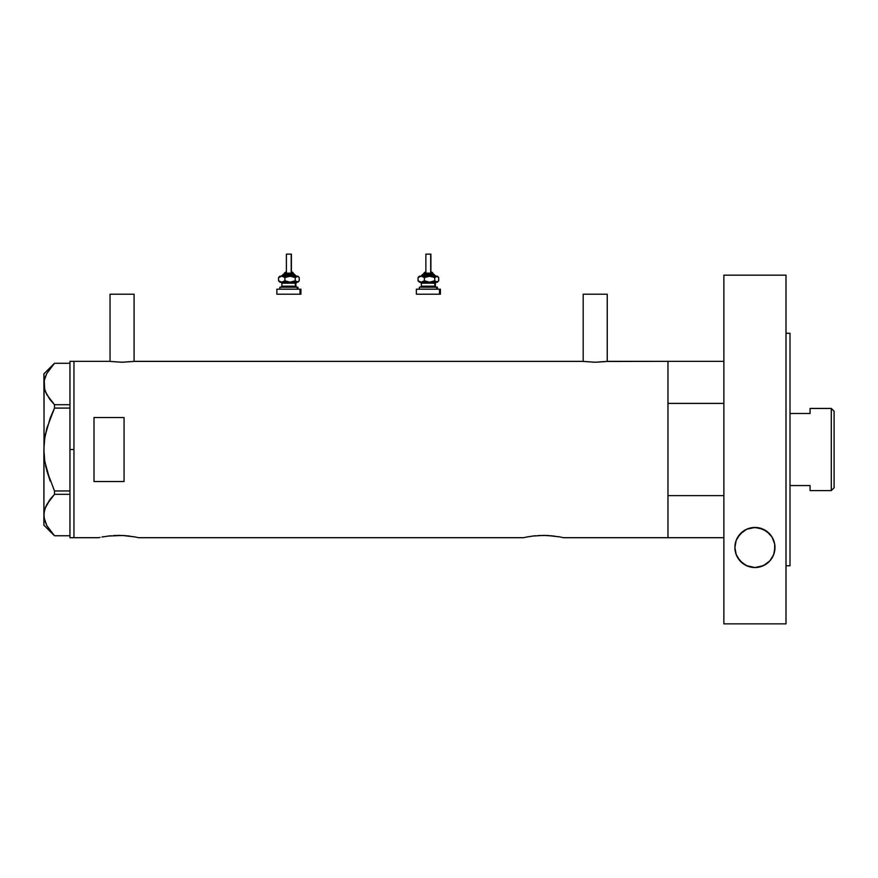 <?xml version="1.0" encoding="UTF-8"?>
<svg xmlns="http://www.w3.org/2000/svg" width="878" height="878" viewBox="0 0 878 878"><rect width="100%" height="100%" fill="white"/><g stroke="black" fill="none" stroke-linecap="round" stroke-linejoin="round"><path stroke-width="1.32" d="M134.082 361.418L134.082 294.207L110.035 294.207L110.035 361.418L110.035 294.207L134.082 294.207L134.082 361.418M607.236 361.418L607.236 294.207L583.19 294.207L583.19 361.418L583.19 294.207L607.236 294.207L607.236 361.418M134.345 361.374L582.937 361.374L134.586 361.341L122.053 362.241L110.496 361.473M606.786 361.473L667.96 361.341L607.741 361.341L595.207 362.241L582.696 361.341M102.43 536.908L103.483 536.721M107.774 536.074L122.569 535.481L134.85 536.908M113.481 535.547L114.711 535.481M115.314 535.459L124.698 535.602M120.352 535.404L118.64 535.393M127.255 535.821L129.801 536.118M523.475 537.698L526.855 536.996L523.475 537.698L138.691 537.698L523.475 537.698L528.347 536.721M532.639 536.074L543.515 535.393L554.644 536.107M538.346 535.547L547.433 535.481L559.714 536.908M540.168 535.459L539.586 535.481M545.205 535.404L543.493 535.393M549.551 535.602L547.433 535.481M552.108 535.821L551.186 535.734M73.961 537.698L98.61 537.698L73.961 537.698L73.961 361.341L73.961 537.698L73.961 361.341L109.53 361.341L73.961 361.341L73.961 449.525L69.955 449.525L73.961 449.525L73.961 537.698L69.955 537.698L69.955 449.525L69.955 537.698M667.96 361.341L667.96 537.698L667.96 495.642L723.878 495.642L667.96 495.642L667.96 537.698L723.878 537.698L563.555 537.698L667.96 537.698L667.96 361.341L667.96 403.397L723.878 403.397L667.96 403.397L667.96 361.341L723.878 361.341M94.001 417.522L124.061 417.522L124.061 481.528L94.001 481.528L94.001 417.522L124.061 417.522L124.061 481.528L94.001 481.528L94.001 417.522M98.995 537.61L100.136 537.369M102.002 536.996L110.968 535.734M138.691 537.698L135.311 536.996M532.375 536.107L535.832 535.734M557.673 536.557L559.001 536.776M560.164 536.996L563.16 537.61M526.855 536.996L532.364 536.118M122.569 535.481L126.333 535.734M605.622 361.615L595.207 362.241L583.65 361.473M133.632 361.473L122.053 362.241L109.772 361.374M69.955 361.341L69.955 449.525L69.955 361.341L73.961 361.341M54.502 535.756L46.863 525.724L44.098 517.768L44.087 512.357L45.568 507.045L50.2 499.286L54.502 494.325L54.502 490.956L46.83 470.773L44.657 460.259L43.9 449.525L43.9 525.176L54.48 535.756L69.955 535.756L54.502 535.756L46.863 525.724L44.679 520.467L43.9 515.035L44.646 509.69L46.819 504.422L54.502 494.325L54.502 490.956L69.955 490.956L54.502 490.956L46.83 470.773L44.657 460.259L43.9 449.525L44.657 438.78L43.9 449.525L44.668 438.715L46.841 428.223L54.502 408.083L50.211 417.972L54.502 408.083L54.502 404.725L69.955 404.725L54.502 404.725L46.863 394.694L44.679 389.437L43.9 384.004L44.646 378.659L46.819 373.391L54.502 363.283L69.955 363.283L54.502 363.283L46.819 373.391L44.196 380.624M44.098 444.114L43.9 373.863L44.668 389.393L44.087 386.682M45.645 392.17L45.096 390.743M48.85 397.899L51.561 401.455M44.965 462.223L50.2 481.045L46.83 470.795M46.325 524.693L46.841 525.692M54.502 494.325L69.955 494.325L54.502 494.325L50.211 499.264L45.052 508.395M49.662 399.051L54.502 404.725L54.502 408.083L69.955 408.083L54.502 408.083L50.211 417.972L45.14 435.773M49.881 530.378L50.309 530.938M44.098 512.313L44.218 511.589M43.9 514.892L44.087 381.315M49.486 500.24L45.59 507.001M51.561 497.596L50.222 499.264M45.59 465.581L46.084 467.831M44.098 454.936L44.163 455.792M45.59 433.436L44.328 441.502M46.83 428.255L46.589 429.177M45.019 377.463L44.679 378.572M50.211 399.775L45.612 392.093L44.098 386.726M43.9 525.176L43.9 515.035M831.29 490.604L834.1 487.795L834.1 411.244L831.29 408.435L831.29 490.604L831.29 408.435L810.054 408.435L810.054 413.494L790.013 413.494L810.054 413.494L810.054 408.435L831.29 408.435L834.1 411.244L834.1 487.795L831.29 490.604L810.054 490.604L831.29 490.604M810.054 485.556L810.054 490.604L810.054 485.556L790.013 485.556L810.054 485.556M774.659 543.954L774.978 547.499A20.04 20.04 0 0 0 774.67 543.954L774.648 551.143L773.661 554.633L769.83 560.91L765.287 564.653L759.404 567.034L754.981 567.539L748.462 566.464L742.964 563.566L737.838 557.947L736.225 554.655L734.897 547.499L736.17 540.464L737.805 537.106L743.117 531.311L746.662 529.247L754.882 527.458L763.125 529.204L769.699 533.934L772.047 537.051L774.659 543.954L772.047 537.051L766.703 531.267L759.119 527.897L752.753 527.579A20.04 20.04 0 0 1 774.659 543.943M752.742 527.579A20.04 20.04 0 0 0 746.684 529.236M746.651 529.247A20.04 20.04 0 0 0 734.897 547.488L736.17 540.464L740.132 533.989L746.662 529.247L752.753 527.579M786.008 333.289L790.013 333.289L786.008 333.289M790.013 565.761L786.008 565.761L790.013 565.761L790.013 333.289L790.013 565.761M786.008 623.874L723.878 623.874L786.008 623.874L786.008 275.165L723.878 275.165L723.878 623.874L723.878 275.165L786.008 275.165L786.008 623.874M774.615 551.274L774.341 552.536M773.562 554.907L772.87 556.443M771.828 558.276L770.774 559.78M769.479 561.283L768.009 562.688M762.861 565.904L762.313 566.123M774.648 551.132A20.04 20.04 0 0 0 774.978 547.499L773.661 554.633L769.83 560.91L763.465 565.63L754.981 567.539L746.476 565.662L740.099 560.954L736.225 554.655L734.897 547.499A20.04 20.04 0 0 0 735.226 551.121M747.573 566.134L747.024 565.904M741.877 562.699L740.417 561.305M739.144 559.824L738.058 558.287M737.004 556.433L736.324 554.918M735.555 552.602L735.259 551.274M735.248 543.756L735.49 542.648M736.302 540.113L736.905 538.752M738.047 536.71L739.046 535.284M740.45 533.648L741.91 532.266M743.446 531.069L745.356 529.895M764.42 529.84L766.406 531.058M767.943 532.244L769.402 533.626M770.807 535.251L771.817 536.688M772.958 538.73L773.573 540.102M774.374 542.626L774.626 543.756M735.237 551.143A20.04 20.04 0 0 0 761.467 566.442M761.511 566.431A20.04 20.04 0 0 0 774.648 551.154M284.428 273.168L293.065 273.168A0.999 0.922 -90 0 0 292.133 272.158L292.33 272.158M284.318 274.166L293.987 274.166A0.999 0.922 90 0 1 294.909 275.165L282.442 275.165L294.909 275.165A0.999 0.922 -90 0 0 295.842 276.175A0.999 0.922 90 0 1 294.909 275.165A0.999 0.922 -90 0 0 293.987 274.166L283.429 274.166M286.579 254.126L291.397 254.126L291.211 272.158L291.211 254.126L286.393 254.126L286.393 272.158M293.406 274.166L293.406 273.168L293.065 274.166L293.065 273.168L284.384 273.168L285.46 272.158M281.882 283.188L281.882 286.195L295.37 286.195A0.999 0.922 -90 0 0 296.303 287.194A0.999 0.922 90 0 1 295.37 286.195L295.37 283.188A0.999 0.922 90 0 1 296.303 282.178A0.999 0.922 -90 0 0 295.37 283.188L281.882 283.188L280.883 282.178M280.565 287.194L297.916 287.194L297.225 287.194L297.225 289.191L297.225 287.194L280.049 287.194M277.097 294.207L300.002 294.207L300.002 289.191L277.108 289.191M281.092 282.178L297.916 282.178L298.663 281.443M281.092 276.175L297.752 276.274L299.222 277.569L299.222 280.784L297.225 282.178L295.227 280.784L290.069 282.178L284.911 280.784L282.573 282.079L280.181 282.178M282.233 282.178L281.487 282.178M277.788 294.207L300.924 294.207L300.924 289.191L300.002 289.191L300.002 294.207L300.924 294.207M277.788 289.191L300.924 289.191M295.908 286.195L295.908 283.188L295.37 286.195L296.918 287.194M295.37 283.188L281.937 283.188M281.937 286.195L295.37 286.195M279.544 276.559L278.567 277.569L281.739 276.175L284.911 277.569L284.911 280.784L284.911 277.569L288.708 276.274L292.725 276.559L295.227 277.569L295.227 280.784L295.227 277.569L297.916 276.175L281.739 276.175L284.911 277.569L290.069 276.175L295.227 277.569L297.225 276.175L299.222 277.569L299.222 280.784L297.741 282.079L295.227 280.784L290.069 282.178L284.911 280.784L281.739 282.178L297.916 282.178M279.544 281.794L278.567 280.784L278.567 277.569L278.567 280.784L281.739 282.178L278.567 280.784L280.049 282.079M278.567 277.569L281.739 276.175L280.181 276.175M298.257 276.559L299.222 277.569M299.222 280.784L298.257 281.794M281.377 276.175L283.495 274.166M293.987 274.166L296.413 276.175M292.133 272.158A0.999 0.922 90 0 1 293.065 273.168M423.909 273.168L432.547 273.168A0.999 0.922 -90 0 0 431.614 272.158L431.822 272.158M423.8 274.166L433.469 274.166A0.999 0.922 90 0 1 434.39 275.165L421.923 275.165L434.39 275.165A0.999 0.922 -90 0 0 435.323 276.175A0.999 0.922 90 0 1 434.39 275.165A0.999 0.922 -90 0 0 433.469 274.166L422.911 274.166M426.06 254.126L430.878 254.126L430.692 272.158L430.692 254.126L425.874 254.126L425.874 272.158M432.887 274.166L432.887 273.168L432.547 274.166L432.547 273.168L423.865 273.168L424.941 272.158M421.363 283.188L421.363 286.195L434.862 286.195A0.999 0.922 -90 0 0 435.784 287.194A0.999 0.922 90 0 1 434.862 286.195L434.862 283.188A0.999 0.922 90 0 1 435.784 282.178A0.999 0.922 -90 0 0 434.862 283.188L421.363 283.188L420.364 282.178M420.046 287.194L437.398 287.194L436.706 287.194L436.706 289.191L436.706 287.194L419.53 287.194M416.589 294.207L439.483 294.207L439.483 289.191L416.589 289.191M420.573 282.178L437.398 282.178L438.144 281.443M420.573 276.175L437.233 276.274L438.704 277.569L438.704 280.784L436.706 282.178L434.72 280.784L429.551 282.178L424.392 280.784L422.055 282.079L419.662 282.178M421.714 282.178L420.968 282.178M417.269 294.207L440.405 294.207L440.405 289.191L439.483 289.191L439.483 294.207L440.405 294.207M417.269 289.191L440.405 289.191M435.389 286.195L435.389 283.188L434.862 286.195L436.399 287.194M434.862 283.188L421.418 283.188M421.418 286.195L434.862 286.195M419.025 276.559L418.049 277.569L421.22 276.175L424.392 277.569L424.392 280.784L424.392 277.569L428.201 276.274L432.206 276.559L434.72 277.569L434.72 280.784L434.72 277.569L437.398 276.175L421.22 276.175L424.392 277.569L429.551 276.175L434.72 277.569L436.706 276.175L438.704 277.569L438.704 280.784L437.233 282.079L434.72 280.784L429.551 282.178L424.392 280.784L421.22 282.178L437.398 282.178M419.025 281.794L418.049 280.784L418.049 277.569L418.049 280.784L421.22 282.178L418.049 280.784L419.53 282.079M418.049 277.569L421.22 276.175L419.662 276.175M437.738 276.559L438.704 277.569M438.704 280.784L437.738 281.794M420.858 276.175L422.976 274.166M433.469 274.166L435.894 276.175M431.614 272.158A0.999 0.922 90 0 1 432.547 273.168M43.9 373.863L54.48 363.283M284.384 274.166L284.384 273.168M295.908 283.188L296.918 282.178M279.873 289.191L279.873 287.194M276.866 294.207L276.866 289.191M297.916 289.191L297.916 287.194M281.882 286.195L280.883 287.194M279.873 282.178L279.138 281.443M297.916 276.175L298.663 276.91M279.138 276.91L279.873 276.175M291.397 272.158L291.397 254.126M293.406 273.168L292.407 272.158M423.865 274.166L423.865 273.168M435.389 283.188L436.399 282.178M419.355 289.191L419.355 287.194M416.359 294.207L416.359 289.191M437.398 289.191L437.398 287.194M421.363 286.195L420.364 287.194M419.355 282.178L418.619 281.443M437.398 276.175L438.144 276.91M418.619 276.91L419.355 276.175M430.878 272.158L430.878 254.126M432.887 273.168L431.888 272.158"/></g></svg>
